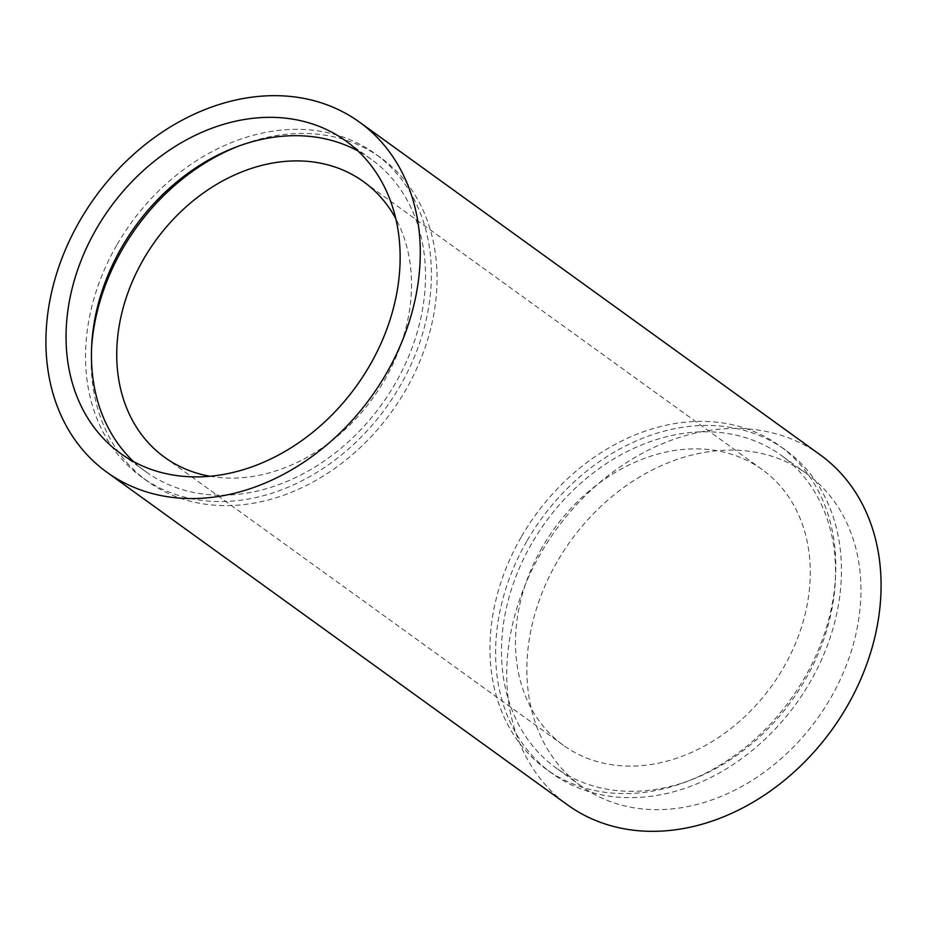 <?xml version="1.0" encoding="UTF-8"?>
<svg xmlns="http://www.w3.org/2000/svg" width="927" height="927" viewBox="0 0 927 927"><rect width="100%" height="100%" fill="white"/><g stroke="black" fill="none" stroke-linecap="round" stroke-linejoin="round"><path stroke-width="0.7" stroke-dasharray="4.63 3.48" d="M531.6 543.697A192.619 152.028 -54.2 0 0 555.76 767.718A192.619 152.028 -54.2 0 0 805.447 679.41A192.619 152.028 -54.2 0 0 781.299 455.4A192.619 152.028 -54.2 0 0 531.6 543.697M556.976 562.029A192.619 152.028 -54.2 0 0 581.136 786.05A192.619 152.028 -54.2 0 0 830.835 697.741A192.619 152.028 -54.2 0 0 806.675 473.72A192.619 152.028 -54.2 0 0 556.976 562.029M521.125 537.231A199.421 157.405 -54.2 0 0 546.13 769.155A199.421 157.405 -54.2 0 0 804.636 677.73A199.421 157.405 -54.2 0 0 779.63 445.817A199.421 157.405 -54.2 0 0 521.125 537.231M526.768 541.31A199.421 157.405 -54.2 0 0 551.774 773.222A199.421 157.405 -54.2 0 0 810.279 681.808A199.421 157.405 -54.2 0 0 785.273 449.885A199.421 157.405 -54.2 0 0 526.768 541.31M209.85 476.235A169.954 134.148 -54.2 0 0 384.937 379.386A169.954 134.148 -54.2 0 0 395.817 218.714M542.063 547.614A169.954 134.148 -54.2 0 0 563.384 745.273A169.954 134.148 -54.2 0 0 783.697 667.359A169.954 134.148 -54.2 0 0 762.388 469.699A169.954 134.148 -54.2 0 0 542.063 547.614M116.721 245.191A199.421 157.405 -54.2 0 0 141.727 477.115A199.421 157.405 -54.2 0 0 400.232 385.69A199.421 157.405 -54.2 0 0 375.226 153.778A199.421 157.405 -54.2 0 0 116.721 245.191M91.53 348.749A199.421 157.405 -54.2 0 0 147.37 481.183A199.421 157.405 -54.2 0 0 405.875 389.769A199.421 157.405 -54.2 0 0 380.87 157.845A199.421 157.405 -54.2 0 0 237.579 146.501M133.615 461.611A192.619 152.028 -54.2 0 0 145.701 471.6A192.619 152.028 -54.2 0 0 395.4 383.303A192.619 152.028 -54.2 0 0 371.24 159.282A192.619 152.028 -54.2 0 0 357.949 150.95M820.268 454.89A215.852 170.371 -54.2 0 0 540.464 553.848A215.852 170.371 -54.2 0 0 567.533 804.879M581.136 786.05L555.76 767.718M551.774 773.222L546.13 769.155M563.384 745.273L164.612 457.301M147.37 481.183L141.727 477.115M145.701 471.6L120.325 453.28M371.24 159.282L345.864 140.95M380.87 157.845L375.226 153.778M762.388 469.699L363.616 181.727M785.273 449.885L779.63 445.817M806.675 473.72L781.299 455.4"/><path stroke-width="1.39" d="M395.817 218.714A169.954 134.148 -54.2 0 0 363.616 181.727A169.954 134.148 -54.2 0 0 143.303 259.641A169.954 134.148 -54.2 0 0 164.612 457.301A169.954 134.148 -54.2 0 0 209.85 476.235M237.579 146.501A199.421 157.405 -54.2 0 0 122.364 249.27A199.421 157.405 -54.2 0 0 91.53 348.749M96.165 229.259A192.619 152.028 -54.2 0 0 120.325 453.28A192.619 152.028 -54.2 0 0 370.024 364.971A192.619 152.028 -54.2 0 0 345.864 140.95A192.619 152.028 -54.2 0 0 96.165 229.259M357.949 150.95A192.619 152.028 -54.2 0 0 121.553 247.59A192.619 152.028 -54.2 0 0 133.615 461.611M106.732 472.11L567.533 804.879A215.852 170.371 -54.2 0 0 847.336 705.922A215.852 170.371 -54.2 0 0 820.268 454.89L359.467 122.121A215.852 170.371 -54.2 0 0 79.664 221.078A215.852 170.371 -54.2 0 0 106.732 472.11A215.852 170.371 -54.2 0 0 386.536 373.152A215.852 170.371 -54.2 0 0 359.467 122.121"/></g></svg>

